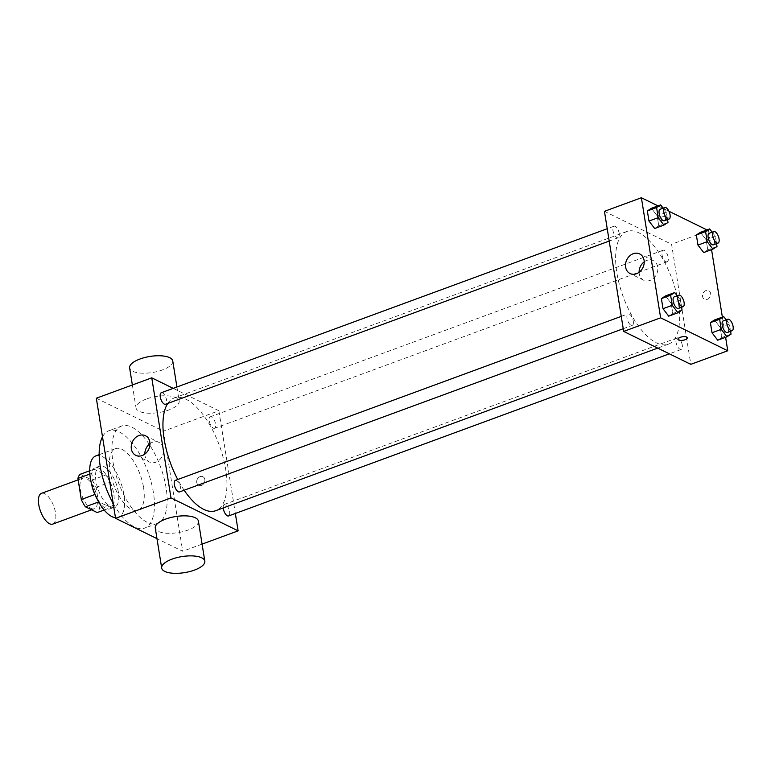 <?xml version="1.0" encoding="UTF-8"?>
<svg xmlns="http://www.w3.org/2000/svg" width="771" height="771" viewBox="0 0 771 771"><rect width="100%" height="100%" fill="white"/><g stroke="black" fill="none" stroke-linecap="round" stroke-linejoin="round"><path stroke-width="0.58" stroke-dasharray="3.85 2.89" d="M52.785 524.087A16.374 7.084 69.8 0 0 53.777 506.268A16.374 7.084 69.8 0 0 41.47 493.344M91.103 508.436A16.374 7.084 69.8 0 0 94.351 508.793A16.374 7.084 69.8 0 0 95.353 490.982A16.374 7.084 69.8 0 0 83.046 478.059A16.374 7.084 69.8 0 0 81.003 492.573A16.374 7.084 69.8 0 0 91.103 508.436M80.203 474.271L91.98 480.054A21.135 9.146 69.8 0 1 96.105 487.359L99.478 508.417A21.135 9.146 69.8 0 1 97.194 512.57M96.105 487.359L109.964 482.26L113.337 503.318L99.478 508.417M104.152 510.017L111.053 507.472L98.649 501.931M111.053 507.472A21.135 9.146 69.8 0 0 113.337 503.318M109.964 482.26A21.135 9.146 69.8 0 0 105.839 474.955L91.98 480.054M99.276 501.699A21.135 9.146 69.8 0 1 95.151 494.394L91.778 473.336A21.135 9.146 69.8 0 1 94.062 469.182L105.839 474.955M91.643 484.361A21.839 9.445 -110.2 0 1 95.016 467.833A21.839 9.445 -110.2 0 1 113.742 493.816A21.839 9.445 -110.2 0 1 110.099 508.821A21.839 9.445 -110.2 0 1 96.809 498.423M118.368 492.12A21.839 9.445 69.8 0 0 99.642 466.137A21.839 9.445 69.8 0 0 96.915 485.489A21.839 9.445 69.8 0 0 110.378 506.643A21.839 9.445 69.8 0 0 114.715 507.125A21.839 9.445 69.8 0 0 118.368 492.12M91.778 473.336L89.87 474.04M94.062 469.182L89.715 470.773M95.864 455.883A32.758 14.177 -110.2 0 1 123.958 494.866A32.758 14.177 -110.2 0 1 118.483 517.37A32.758 14.177 -110.2 0 1 115.467 517.717M143.589 487.638A32.758 14.177 -110.2 0 1 138.115 510.151A32.758 14.177 -110.2 0 1 113.51 484.304A32.758 14.177 -110.2 0 1 115.496 448.664A32.758 14.177 -110.2 0 1 143.589 487.638M102.504 436.81A51.859 22.436 -110.2 0 1 108.904 430.729A51.859 22.436 -110.2 0 1 153.381 492.447A51.859 22.436 -110.2 0 1 144.707 528.087A51.859 22.436 -110.2 0 1 113.173 503.396M166.083 487.773A51.859 22.436 69.8 0 0 121.606 426.064A51.859 22.436 69.8 0 0 115.149 472.025A51.859 22.436 69.8 0 0 147.126 522.266A51.859 22.436 69.8 0 0 157.419 523.413A51.859 22.436 69.8 0 0 166.083 487.773M96.327 398.231L163.462 431.162L182.698 551.246L156.976 538.63M204.835 479.523A4.78 3.922 -63.9 0 0 202.898 476.719A4.78 3.922 -63.9 0 0 197.27 479.283A4.78 3.922 -63.9 0 0 198.687 485.296A4.78 3.922 -63.9 0 0 203.11 484.371A4.78 3.922 -63.9 0 0 204.835 479.523A4.78 3.922 116.1 0 1 203.11 484.371A4.78 3.922 116.1 0 1 198.687 485.296A4.78 3.922 116.1 0 1 197.27 479.283A4.78 3.922 116.1 0 1 202.898 476.719A4.78 3.922 116.1 0 1 204.835 479.523M202.089 544.114L182.698 551.246M173.205 388.362L218.887 410.779L163.462 431.162M218.887 410.779L235.338 513.467M175.345 480.391A6.139 2.65 -110.2 0 1 180.607 487.696A6.139 2.65 -110.2 0 1 179.576 491.917M223.233 507.925A6.139 2.65 -110.2 0 1 224.342 504.436A6.139 2.65 -110.2 0 1 229.604 511.742A6.139 2.65 -110.2 0 1 228.582 515.953M213.326 428.165A6.139 2.65 69.8 0 0 214.54 428.3A6.139 2.65 69.8 0 0 214.916 421.621A6.139 2.65 69.8 0 0 210.31 416.783A6.139 2.65 69.8 0 0 209.539 422.219A6.139 2.65 69.8 0 0 213.326 428.165M161.303 392.738A6.139 2.65 -110.2 0 1 166.565 400.033A6.139 2.65 -110.2 0 1 165.534 404.255M167.741 403.445A60.051 25.983 -110.2 0 1 174.207 397.99A60.051 25.983 -110.2 0 1 225.71 469.443A60.051 25.983 -110.2 0 1 215.668 510.71M184.144 490.231A60.051 25.983 -110.2 0 1 177.744 479.514M198.407 521.129A21.839 8.124 -9.1 0 1 188.028 530.072A21.839 8.124 -9.1 0 1 155.279 528.039M146.423 399.012A21.839 8.124 170.9 0 0 136.043 407.955A21.839 8.124 170.9 0 0 158.893 412.524A21.839 8.124 170.9 0 0 179.171 401.045A21.839 8.124 170.9 0 0 146.423 399.012M144.842 454.08A10.919 8.963 -63.9 0 0 149.41 462.012A10.919 8.963 -63.9 0 0 162.267 456.162A10.919 8.963 -63.9 0 0 159.028 442.409A10.919 8.963 -63.9 0 0 152.61 442.207A10.919 8.963 -63.9 0 0 149.959 443.653M172.762 361.021A21.839 8.124 -9.1 0 1 152.485 372.499A21.839 8.124 -9.1 0 1 129.634 367.931M678.393 302.936A60.051 25.983 69.8 0 0 626.89 231.473A60.051 25.983 69.8 0 0 619.412 284.701A60.051 25.983 69.8 0 0 656.439 342.873A60.051 25.983 69.8 0 0 668.351 344.194A60.051 25.983 69.8 0 0 678.393 302.936M633.28 321.189A6.139 2.65 -110.2 0 1 632.259 325.401A6.139 2.65 -110.2 0 1 627.652 320.563A6.139 2.65 -110.2 0 1 628.018 313.884A6.139 2.65 -110.2 0 1 629.242 314.019A6.139 2.65 -110.2 0 1 633.28 321.189M666.009 261.658A6.139 2.65 69.8 0 0 667.223 261.793A6.139 2.65 69.8 0 0 667.599 255.114A6.139 2.65 69.8 0 0 662.993 250.276A6.139 2.65 69.8 0 0 662.222 255.712A6.139 2.65 69.8 0 0 666.009 261.658M682.287 345.235A6.139 2.65 69.8 0 0 677.025 337.929A6.139 2.65 69.8 0 0 676.263 343.365A6.139 2.65 69.8 0 0 680.051 349.311A6.139 2.65 69.8 0 0 681.265 349.446A6.139 2.65 69.8 0 0 682.287 345.235M619.248 233.526A6.139 2.65 69.8 0 0 613.986 226.231A6.139 2.65 69.8 0 0 613.215 231.666A6.139 2.65 69.8 0 0 617.002 237.613A6.139 2.65 69.8 0 0 618.217 237.747A6.139 2.65 69.8 0 0 619.248 233.526M604.445 211.331L671.57 244.262L690.806 364.346M706.988 229.922L708.53 230.674L671.57 244.262M708.53 230.674L711.566 249.65M722.369 317.083L725.607 337.303M707.296 299.341A4.78 3.922 -63.9 0 0 710.631 295.091A4.78 3.922 -63.9 0 0 708.703 290.677A4.78 3.922 -63.9 0 0 703.075 293.231A4.78 3.922 -63.9 0 0 704.492 299.254A4.78 3.922 -63.9 0 0 707.296 299.341A4.78 3.922 -63.9 0 0 710.631 295.091A4.78 3.922 -63.9 0 0 708.694 290.677A4.78 3.922 -63.9 0 0 703.075 293.231A4.78 3.922 -63.9 0 0 704.492 299.244A4.78 3.922 -63.9 0 0 707.296 299.341M651.437 208.286L657.143 215.745L658.762 225.855L654.675 228.505L658.762 225.855L657.143 215.745L651.437 208.286M714.486 319.984L720.181 327.444L721.801 337.553L717.724 340.204L721.801 337.553L720.181 327.444L714.486 319.984M657.981 205.876L668.929 211.244M700.444 232.331L706.149 239.781L707.768 249.891L703.682 252.551L707.768 249.891L706.149 239.781L700.444 232.331M665.479 295.939L671.184 303.398L672.804 313.508L668.717 316.168L672.804 313.508L671.184 303.398L665.479 295.939M659.369 219.937A4.78 1.773 170.9 0 0 664.814 219.976A4.78 1.773 170.9 0 0 668.129 217.701A4.78 1.773 170.9 0 0 663.127 216.699A4.78 1.773 170.9 0 0 658.694 219.205A4.78 1.773 170.9 0 0 659.369 219.937A4.78 1.773 170.9 0 0 664.814 219.976A4.78 1.773 170.9 0 0 668.129 217.701A4.78 1.773 170.9 0 0 663.127 216.699A4.78 1.773 170.9 0 0 658.694 219.215A4.78 1.773 170.9 0 0 659.369 219.947M677.931 339.288L677.931 339.288A4.78 1.773 -9.1 0 1 681.236 337.004A4.78 1.773 -9.1 0 1 686.691 337.043A4.78 1.773 -9.1 0 1 687.366 337.775L687.366 337.775M644.219 261.851A10.919 8.963 116.1 0 1 653.278 260.608A10.919 8.963 116.1 0 1 657.692 270.708A10.919 8.963 116.1 0 1 650.078 280.413A10.919 8.963 116.1 0 1 643.66 280.21A10.919 8.963 116.1 0 1 639.101 272.288M677.198 295.794L680.417 300.006L681.583 307.263M678.451 308.41A6.139 2.65 69.8 0 0 678.827 301.74A6.139 2.65 69.8 0 0 674.211 296.893M680.417 300.006L671.184 303.398M682.036 310.115L672.804 313.508M663.166 208.141L666.375 212.343L667.541 219.6M664.409 220.757A6.139 2.65 69.8 0 0 664.785 214.078A6.139 2.65 69.8 0 0 660.178 209.24M666.375 212.343L657.143 215.745M667.994 222.453L658.762 225.855M726.205 319.84L729.424 324.042L730.59 331.308M727.458 332.455A6.139 2.65 69.8 0 0 727.834 325.786A6.139 2.65 69.8 0 0 723.217 320.938M729.424 324.042L720.181 327.444M731.043 334.151L721.801 337.553M712.163 232.187L715.382 236.389L716.548 243.646M713.416 244.802A6.139 2.65 69.8 0 0 713.792 238.123A6.139 2.65 69.8 0 0 709.175 233.285M715.382 236.389L706.149 239.781M717.001 246.498L707.768 249.891M91.576 509.814L94.351 508.793M78.15 479.851L83.046 478.059M99.642 466.137L95.016 467.833M114.715 507.125L110.099 508.821M115.496 448.664L99.17 454.668M138.115 510.151L118.483 517.37M121.606 426.064L108.904 430.729M157.419 523.413L144.707 528.087M135.783 455.324L149.41 462.012M145.401 435.721L159.028 442.409M132.361 384.97L136.043 407.955M176.916 386.994L179.171 401.045M626.89 231.473L174.207 397.99M668.351 344.194L657.711 348.116M623.247 328.716L632.259 325.401M621.262 316.37L628.018 313.884M662.993 250.276L210.31 416.783M667.223 261.793L214.54 428.3M677.025 337.929L224.342 504.436M681.265 349.446L669.363 353.822M613.986 226.231L607.23 228.717M618.217 237.747L609.206 241.063M653.278 260.608L639.651 253.919M643.66 280.21L630.032 273.522"/><path stroke-width="1.16" d="M78.15 479.851L41.47 493.344A16.374 7.084 69.8 0 0 39.437 507.858A16.374 7.084 69.8 0 0 49.527 523.731A16.374 7.084 69.8 0 0 52.785 524.087L91.576 509.814M94.862 494.5L81.292 499.492L77.919 478.434A21.135 9.146 69.8 0 1 80.203 474.271L89.715 470.773M104.152 510.017L97.194 512.57L85.417 506.798A21.135 9.146 69.8 0 1 81.292 499.492M98.649 501.931L85.417 506.798M96.809 498.423A21.839 9.445 -110.2 0 1 91.643 484.361M89.87 474.04L77.919 478.434M115.467 517.717A32.758 14.177 -110.2 0 1 92.761 488.274A32.758 14.177 -110.2 0 1 95.864 455.883L99.17 454.668M113.173 503.396A51.859 22.436 -110.2 0 1 102.504 436.81M156.976 538.63L115.563 518.305L96.327 398.231L151.762 377.838L173.205 388.362M235.338 513.467L238.123 530.853L202.089 544.114M623.247 328.716L179.576 491.917A6.139 2.65 -110.2 0 1 174.969 487.07A6.139 2.65 -110.2 0 1 175.345 480.391L621.262 316.37M669.363 353.822L228.582 515.953A6.139 2.65 -110.2 0 1 225.315 513.794A6.139 2.65 -110.2 0 1 223.233 507.925M238.123 530.853L170.989 497.921L151.762 377.838M609.206 241.063L165.534 404.255A6.139 2.65 -110.2 0 1 160.927 399.417A6.139 2.65 -110.2 0 1 161.303 392.738L607.23 228.717M657.711 348.116L215.668 510.71A60.051 25.983 -110.2 0 1 184.144 490.231M177.744 479.514A60.051 25.983 -110.2 0 1 167.741 403.445M161.688 568.063L155.279 528.039A21.839 8.124 -9.1 0 1 175.557 516.56A21.839 8.124 -9.1 0 1 198.407 521.129L204.816 561.153A21.839 8.124 170.9 0 0 181.966 556.585A21.839 8.124 170.9 0 0 161.688 568.063A21.839 8.124 170.9 0 0 194.446 570.097A21.839 8.124 170.9 0 0 204.816 561.153M170.989 497.921L115.563 518.305M138.982 435.519A10.919 8.963 116.1 0 1 145.401 435.721A10.919 8.963 116.1 0 1 148.639 449.474A10.919 8.963 116.1 0 1 135.783 455.324A10.919 8.963 116.1 0 1 131.369 445.233A10.919 8.963 116.1 0 1 138.982 435.519M149.959 443.653A10.919 8.963 -63.9 0 0 144.842 454.08M132.361 384.97L129.634 367.931A21.839 8.124 -9.1 0 1 140.014 358.987A21.839 8.124 -9.1 0 1 172.762 361.021L176.916 386.994M725.607 337.303L727.757 350.757L690.806 364.346L623.672 331.414L604.445 211.331L641.395 197.742L657.981 205.876M711.566 249.65L722.369 317.083M667.541 219.6L667.994 222.453L663.908 225.103L654.675 228.505L648.97 221.046L647.351 210.936L651.437 208.286L660.67 204.884L663.166 208.141M730.59 331.308L731.043 334.151L726.957 336.811L717.724 340.204L712.018 332.754L710.399 322.644L714.486 319.984L723.718 316.592L726.205 319.84M668.929 211.244L706.988 229.922M727.757 350.757L660.631 317.816L641.395 197.742M716.548 243.646L717.001 246.498L712.915 249.149L703.682 252.551L697.977 245.091L696.358 234.982L700.444 232.331L709.677 228.929L712.163 232.187M681.583 307.263L682.036 310.115L677.95 312.766L668.717 316.168L663.012 308.708L661.393 298.599L665.479 295.939L674.712 292.546L677.198 295.794M660.631 317.816L623.672 331.414M636.451 273.734A10.919 8.963 116.1 0 1 630.032 273.522A10.919 8.963 116.1 0 1 626.794 259.779A10.919 8.963 116.1 0 1 639.651 253.919A10.919 8.963 116.1 0 1 644.064 264.019A10.919 8.963 116.1 0 1 636.451 273.734M686.691 337.043A4.78 1.773 -9.1 0 1 687.366 337.775A4.78 1.773 -9.1 0 1 682.923 340.29A4.78 1.773 -9.1 0 1 677.931 339.288A4.78 1.773 -9.1 0 1 681.236 337.014A4.78 1.773 -9.1 0 1 686.691 337.043M687.366 337.775A4.78 1.773 -9.1 0 1 682.923 340.281A4.78 1.773 -9.1 0 1 677.931 339.288M639.101 272.288A10.919 8.963 116.1 0 1 644.219 261.851M677.95 312.766L672.245 305.306L670.625 295.197L674.712 292.546M678.837 295.197L674.211 296.893A6.139 2.65 69.8 0 0 673.449 302.338A6.139 2.65 69.8 0 0 677.237 308.275A6.139 2.65 69.8 0 0 678.451 308.41L683.067 306.713A6.139 2.65 69.8 0 0 683.443 300.035A6.139 2.65 69.8 0 0 678.837 295.197A6.139 2.65 69.8 0 0 678.066 300.632A6.139 2.65 69.8 0 0 681.853 306.579A6.139 2.65 69.8 0 0 683.067 306.713M668.717 316.168L663.012 308.708L661.393 298.599L665.479 295.939M672.245 305.306L663.012 308.708M670.625 295.197L661.393 298.599M663.908 225.103L658.203 217.653L656.584 207.544L660.67 204.884M664.795 207.534L660.178 209.24A6.139 2.65 69.8 0 0 659.407 214.675A6.139 2.65 69.8 0 0 663.195 220.622A6.139 2.65 69.8 0 0 664.409 220.757L669.026 219.06A6.139 2.65 69.8 0 0 669.401 212.382A6.139 2.65 69.8 0 0 664.795 207.534A6.139 2.65 69.8 0 0 664.033 212.979A6.139 2.65 69.8 0 0 667.811 218.925A6.139 2.65 69.8 0 0 669.026 219.06M654.675 228.505L648.97 221.046L647.351 210.936L651.437 208.286M658.203 217.653L648.97 221.046M656.584 207.544L647.351 210.936M726.957 336.811L721.251 329.352L719.632 319.242L723.718 316.592M727.843 319.242L723.217 320.938A6.139 2.65 69.8 0 0 722.456 326.374A6.139 2.65 69.8 0 0 726.243 332.32A6.139 2.65 69.8 0 0 727.458 332.455L732.074 330.759A6.139 2.65 69.8 0 0 732.45 324.08A6.139 2.65 69.8 0 0 727.843 319.242A6.139 2.65 69.8 0 0 727.072 324.678A6.139 2.65 69.8 0 0 730.86 330.624A6.139 2.65 69.8 0 0 732.074 330.759M717.724 340.204L712.018 332.754L710.399 322.644L714.486 319.984M721.251 329.352L712.018 332.754M719.632 319.242L710.399 322.644M712.915 249.149L707.209 241.689L705.59 231.579L709.677 228.929M713.801 231.579L709.175 233.285A6.139 2.65 69.8 0 0 708.414 238.721A6.139 2.65 69.8 0 0 712.202 244.667A6.139 2.65 69.8 0 0 713.416 244.802L718.032 243.096A6.139 2.65 69.8 0 0 718.408 236.427A6.139 2.65 69.8 0 0 713.801 231.579A6.139 2.65 69.8 0 0 713.03 237.025A6.139 2.65 69.8 0 0 716.818 242.961A6.139 2.65 69.8 0 0 718.032 243.096M703.682 252.551L697.977 245.091L696.358 234.982L700.444 232.331M707.209 241.689L697.977 245.091M705.59 231.579L696.358 234.982"/></g></svg>
